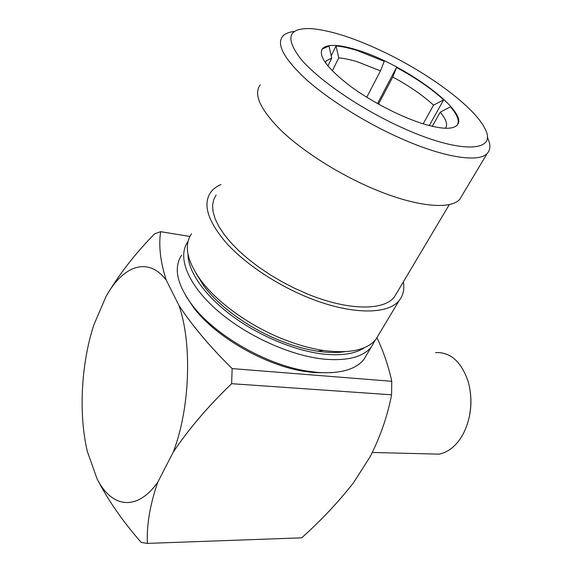 <?xml version="1.0" encoding="UTF-8"?>
<svg xmlns="http://www.w3.org/2000/svg" width="572" height="572" viewBox="0 0 572 572"><rect width="100%" height="100%" fill="white"/><g stroke="black" fill="none" stroke-linecap="round" stroke-linejoin="round"><path stroke-width="0.86" d="M338.738 57.886L336.036 45.96C342.12 46.446 349.356 48.034 357.729 50.722L384.241 61.347L380.473 70.871L357.543 61.855C350.307 59.602 344.044 58.28 338.738 57.886L332.318 70.871M457.636 124.431C459.466 120.32 457.071 114.45 450.443 106.814L440.247 112.169L432.296 126.326M377.499 103.596L396.503 67.517C415.608 77.792 431.331 88.574 443.657 99.864L429.265 125.583M427.027 124.975C442.828 129.222 452.788 129.344 456.914 125.34C470.627 112.806 405.448 64.657 357.965 50.25C339.611 44.452 327.835 43.844 322.622 48.427C317.767 55.513 326.869 68.004 349.942 85.9C372.358 102.531 404.24 118.626 427.027 124.975M188.009 254.304C187.966 271.55 204.719 295.767 232.661 316.323C260.61 336.858 297.261 351.658 325.489 354.304C342.871 355.784 355.948 353.525 364.714 347.526M375.089 340.326L371.299 347.025C363.213 356.856 347.905 360.939 325.389 359.273C291.777 356.32 246.732 336.186 217.203 310.346C187.602 284.491 177.105 256.928 187.752 241.906L188.052 241.484M181.624 255.183C173.309 267.803 176.948 284.591 192.542 305.548C215.358 335.564 266.452 364.829 306.928 371.064L317.817 372.429C340.283 373.866 355.612 369.562 363.821 359.531L367.238 353.811M331.917 372.637L314.922 372.715L304.404 371.4C265.294 365.386 216.087 337.201 194.03 308.186L185.914 296.046M338.638 352.359L338.152 351.78M430.072 453.932L438.753 454.154C445.76 452.96 452.094 448.963 457.757 442.149C463.198 435.378 467.024 426.998 469.233 416.995C471.8 404.39 471.342 392.263 467.86 380.623C460.903 361.232 450.107 351.887 435.471 352.588M470.506 393.801C471.328 401.365 470.949 408.887 469.376 416.352L469.204 417.124M384.22 52.166C354.826 38.088 330.351 30.23 310.796 28.6C288.095 27.849 284.799 38.024 300.922 59.109C318.218 79.601 358.701 107.586 398.705 126.112C459.952 154.855 498.691 152.352 484.72 128.207C474.109 106.9 429.408 73.809 384.22 52.166M487.215 137.073C490.755 144.137 490.762 149.578 487.237 153.396C478.735 163.263 441.298 157.293 395.509 136.022C361.826 120.492 327.098 98.341 305.469 78.8C283.869 58.473 276.276 44.287 282.697 36.251C285.056 33.655 288.917 32.061 294.28 31.474M345.066 351.687C337.215 352.895 328.149 352.745 317.875 351.244C306.42 349.528 294.351 346.196 281.674 341.255C250.178 329.043 219.333 306.957 203.832 285.928L195.903 273.144M191.47 233.848C183.755 245.281 186.851 260.739 200.743 280.223C217.346 302.724 250.6 326.519 284.491 339.682C298.134 345.009 311.089 348.598 323.366 350.45C349.385 353.832 366.881 350.157 375.847 339.439L379.164 333.898M220.992 184.506C216.509 186.436 213.041 189.082 210.589 192.442C202.61 204.404 207.815 221.2 226.197 242.821C244.73 263.406 276.026 284.463 307.586 297.318C350.45 314.965 388.088 314.929 399.192 300.45C403.253 295.424 404.626 289.253 403.31 281.939M216.116 194.995L213.613 199.85L212.584 205.498L213.099 211.883L215.186 218.897L218.862 226.448L224.102 234.391L230.845 242.607L238.989 250.922L248.405 259.18L258.916 267.224L270.327 274.882L282.411 281.996L294.923 288.424L307.607 294.044C348.098 310.76 383.805 310.803 394.322 297.054L397.254 292.113M260.253 84.863C253.31 94.208 260.124 109.273 280.695 130.066C301.33 149.993 334.97 171.815 368.003 186.479C412.898 206.578 450.464 210.567 459.838 199.163L462.333 194.988M97.011 478.7C107.7 499.706 122.422 520.942 141.184 542.413L147.369 543.4L301.701 537.83C321.235 520.334 338.51 501.959 353.532 482.704L370.198 456.649C380.409 436.465 387.537 415.851 391.591 394.802L231.639 383.698C208.044 406.385 188.56 429.229 173.18 452.237C190.026 408.851 192.314 343.743 179.007 305.555L166.23 280.08C147.876 256.106 122.909 265.801 106.035 296.503L93.865 324.853C81.16 363.477 78.393 414.078 87.402 451.658L97.011 478.7C111.29 507.457 136.687 512.083 157.836 482.117L173.18 452.237M166.23 280.08C160.375 261.84 158.508 245.703 160.646 231.681L154.576 233.834C134.899 253.954 118.719 274.839 106.035 296.503M147.369 543.4C146.554 524.889 150.043 504.461 157.836 482.117M189.897 236.472L160.646 231.681M377.034 337.845C383.705 352.066 388.61 366.552 391.748 381.295L391.591 394.802M231.639 383.698L232.132 368.59L391.748 381.295M232.132 368.59C210.217 346.99 192.514 325.976 179.007 305.555M331.195 55.813L336.036 45.96M327.878 65.98L331.731 58.137L328.979 46.075L322.386 48.92L321.6 50.014M423.166 123.831L433.547 105.162C422.88 95.331 409.287 85.957 392.785 77.034L378.485 104.147M445.466 128.25C447.933 124.696 446.196 119.334 440.247 112.169M366.759 97.261L380.473 70.871M331.731 58.137L326.39 60.682L325.282 62.598M392.785 77.034L396.503 67.517M443.657 99.864L433.547 105.162M304.404 371.4L306.928 371.064M194.03 308.186L192.542 305.548M469.376 416.352L469.233 416.995M203.832 285.928L200.743 280.223M459.838 199.163L487.237 153.396M394.322 297.054L449.363 204.511M375.847 339.439L399.192 300.45M317.875 351.244L323.366 350.45M372.358 452.459L438.753 454.154M363.821 359.531L371.299 347.025M322.386 48.92L322.622 48.427M325.382 62.741L326.39 60.682"/></g></svg>
